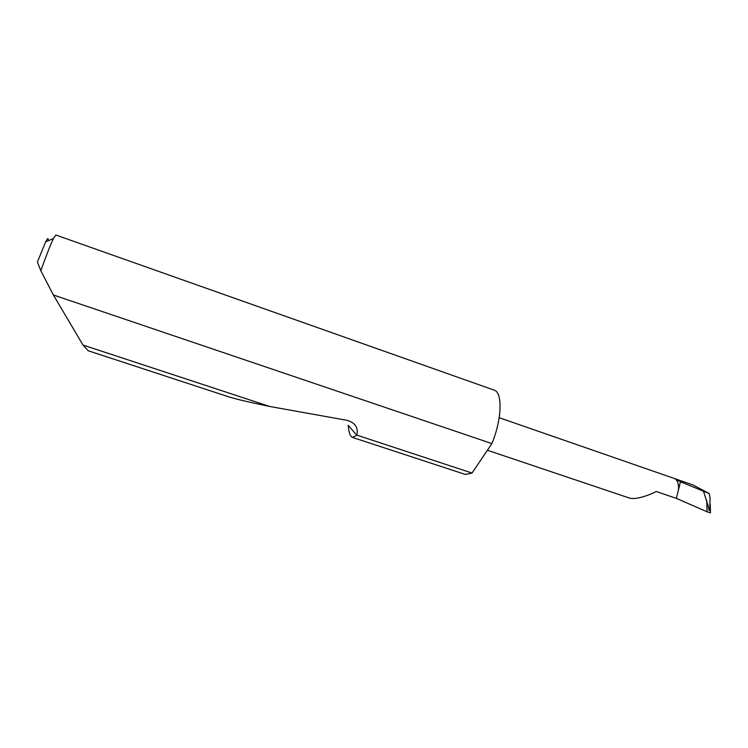 <?xml version="1.0" encoding="UTF-8"?>
<svg xmlns="http://www.w3.org/2000/svg" width="748" height="748" viewBox="0 0 748 748"><rect width="100%" height="100%" fill="white"/><g stroke="black" fill="none" stroke-linecap="round" stroke-linejoin="round"><path stroke-width="1.12" d="M499.178 417.693L693.097 485.003L709.244 493.577L680.474 481.749L676.342 498.355L656.202 491.492C650.648 494.596 636.305 500.075 629.592 498.112L487.416 450.249M53.37 294.983L491.904 443.592L492.577 441.89C502.095 417.777 502.478 392.13 494.035 390.082L55.838 235.012L53.454 238.547C50.471 244.755 46.264 255.479 40.822 270.729L53.37 294.983L83.009 345.062L88.217 350.756L228.636 396.805C235.966 399.105 249.654 402.331 269.701 406.473L346.838 420.292C355.207 422.667 358.526 427.613 356.815 435.13L472.053 473.045L465.359 474.447L352.514 437.43C350.195 436.402 348.764 432.372 348.222 425.332L356.768 435.196L352.514 437.43M83.009 345.062L269.701 406.473M709.244 493.577L710.067 498.112L709.712 509.79C709.141 512.689 708.608 507.209 708.066 505.685L703.625 491.632M710.235 504.068L710.488 512.848L707.075 511.791L706.757 500.477M680.474 481.749L674.911 478.701L693.097 485.003M676.342 498.355L707.075 511.791M678.455 489.875C678.847 484.162 677.669 480.44 674.911 478.701M472.053 473.045L491.904 443.592M40.822 270.729L37.4 262.024L45.721 241.754C47.694 237.892 48.47 237.574 48.05 240.791M45.721 241.754L53.454 238.547"/></g></svg>
